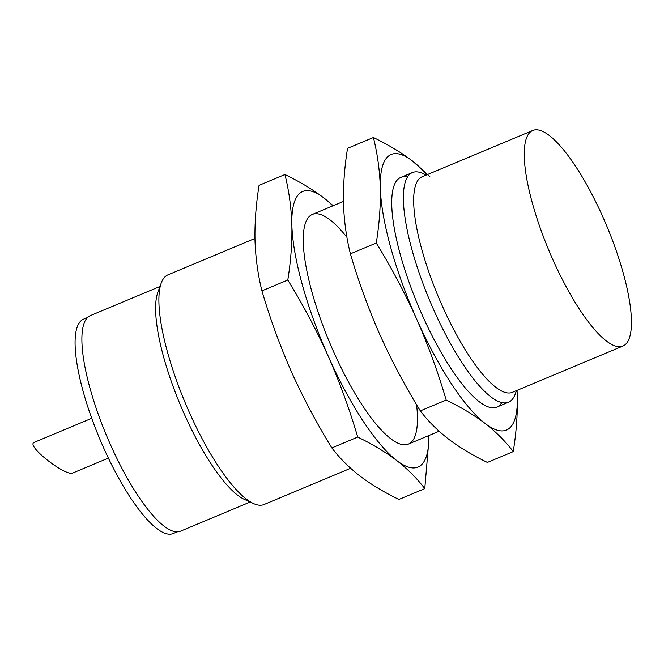<?xml version="1.0" encoding="UTF-8"?>
<svg xmlns="http://www.w3.org/2000/svg" width="664" height="664" viewBox="0 0 664 664"><rect width="100%" height="100%" fill="white"/><g stroke="black" fill="none" stroke-linecap="round" stroke-linejoin="round"><path stroke-width="1" d="M108.381 458.102L72.907 472.942C66.151 476.959 27.016 446.681 33.731 442.639L34.188 442.365M602.962 217.161A116.839 31.415 -112.7 0 1 622.956 346.044A116.839 31.415 -112.7 0 1 548.871 250.394A116.839 31.415 -112.7 0 1 532.752 130.484A116.839 31.415 -112.7 0 1 602.962 217.161M622.956 346.044L512.359 392.324A116.839 31.415 -112.7 0 1 438.281 296.667A116.839 31.415 -112.7 0 1 422.163 176.765L532.752 130.484M516.492 390.598L515.239 394.026A124.467 33.474 -112.7 0 1 508.524 402.201A124.467 33.474 -112.7 0 1 429.6 300.302A124.467 33.474 -112.7 0 1 412.435 172.557A124.467 33.474 -112.7 0 1 422.968 173.52L426.288 175.03M350.642 468.269L264.04 504.507A124.467 33.474 -112.7 0 1 253.507 503.544A124.467 33.474 -112.7 0 1 185.115 402.6A124.467 33.474 -112.7 0 1 161.236 283.03A124.467 33.474 -112.7 0 1 167.95 274.863L254.959 238.451M253.507 503.544L244.427 499.403A116.839 31.415 -112.7 0 1 180.226 404.65A116.839 31.415 -112.7 0 1 157.816 292.409L161.236 283.03M250.187 502.026L180.583 531.15A116.839 31.415 -112.7 0 1 106.497 435.501A116.839 31.415 -112.7 0 1 90.387 315.591L159.982 286.466M177.238 531.831L173.213 533.516A116.175 31.241 -112.7 0 1 99.55 438.406A116.175 31.241 -112.7 0 1 83.531 319.176L87.557 317.492M513.247 451.603L487.384 462.426C472.668 455.313 459.654 447.494 448.358 438.954C437.302 430.314 427.956 420.951 420.329 410.883C405.239 386.406 391.752 361 379.866 334.656C368.346 308.428 358.518 281.486 350.409 253.839C346.384 237.737 344.077 220.921 343.471 203.383C343.122 185.754 344.475 167.403 347.546 148.329L373.409 137.506C377.426 153.608 379.742 170.424 380.339 187.962A149.367 40.164 67.3 0 0 416.726 319.235A149.367 40.164 67.3 0 0 485.218 423.532C496.274 432.173 505.619 441.527 513.247 451.603C516.318 432.538 517.671 414.187 517.322 396.549A149.367 40.164 67.3 0 0 517.015 390.374M429.849 176.657L412.435 160.978A149.367 40.164 67.3 0 0 380.339 187.962C380.696 205.591 379.335 223.942 376.272 243.016C391.353 267.492 404.841 292.899 416.726 319.235C428.255 345.471 438.074 372.413 446.191 400.06C460.907 407.165 473.922 414.992 485.218 423.532A149.367 40.164 67.3 0 0 517.322 396.549M426.811 174.815A149.367 40.164 67.3 0 0 412.435 160.978C401.139 152.438 388.125 144.619 373.409 137.506M407.472 177.056A124.467 33.474 67.3 0 0 394.076 185.605A124.467 33.474 67.3 0 0 417.955 305.174A124.467 33.474 67.3 0 0 486.347 406.119A124.467 33.474 67.3 0 0 501.835 402.575M446.191 400.06L420.329 410.883M376.272 243.016L350.409 253.839M424.777 488.621L398.915 499.444C384.19 492.339 371.184 484.512 359.88 475.972C348.832 467.331 339.487 457.977 331.851 447.901C316.769 423.424 303.282 398.018 291.388 371.682C279.868 345.446 270.049 318.504 261.931 290.857C257.914 274.755 255.598 257.939 255.001 240.409C254.644 222.772 256.005 204.421 259.068 185.356L284.931 174.532C288.956 190.634 291.264 207.45 291.861 224.98A149.367 40.164 67.3 0 0 328.257 356.253A149.367 40.164 67.3 0 0 396.748 460.55C407.804 469.191 417.141 478.553 424.777 488.621L428.927 439.742M333.203 205.707L323.966 198.005A149.367 40.164 67.3 0 0 291.861 224.98C292.218 242.617 290.865 260.969 287.794 280.034C302.884 304.51 316.371 329.917 328.257 356.253C339.777 382.489 349.604 409.431 357.713 437.078C372.438 444.191 385.444 452.01 396.748 460.55A149.367 40.164 67.3 0 0 428.886 435.526M332.788 205.881A149.367 40.164 67.3 0 0 323.966 198.005C312.661 189.464 299.655 181.637 284.931 174.532M346.957 237.338A124.467 33.474 67.3 0 0 305.598 222.631A124.467 33.474 67.3 0 0 329.477 342.192A124.467 33.474 67.3 0 0 397.869 443.137A124.467 33.474 67.3 0 0 416.577 404.675M357.713 437.078L331.851 447.901M287.794 280.034L261.931 290.857M91.723 418.295L34.188 442.373M412.435 172.557L400.782 177.429M343.429 201.433L312.312 214.455M508.524 402.201L496.879 407.073M439.111 431.243L408.401 444.1"/></g></svg>
